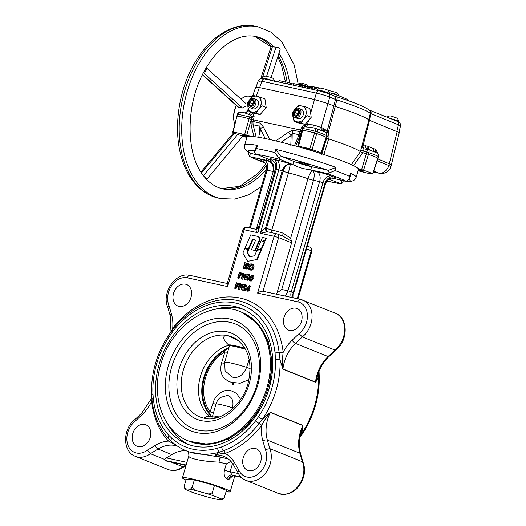 <?xml version="1.0" encoding="UTF-8"?>
<svg xmlns="http://www.w3.org/2000/svg" width="526" height="526" viewBox="0 0 526 526"><rect width="100%" height="100%" fill="white"/><g stroke="black" fill="none" stroke-linecap="round" stroke-linejoin="round"><path stroke-width="0.79" d="M286.085 82.234L279.214 80.59L278.478 82.095M293.37 84.075L287.84 82.319L287.676 83.982L264.493 78.926C259.568 78.63 261.389 77.348 258.233 80.82L260.271 82.017M370.357 150.18L364.176 148.858L362.598 152.586L360.382 151.692A55.999 4.662 -163.8 0 0 349.606 146.406A55.999 4.662 -163.8 0 0 328.671 138.91L323.707 155.163M373.473 172.015L379.358 173.297A9.948 9.948 0 0 0 390.877 166.821L399.247 132.585L369.522 120.296L362.947 146.07A3.314 2.406 69.3 0 0 364.176 148.858A3.314 2.689 25.8 0 1 362.874 147.753A3.314 2.689 25.8 0 1 362.289 145.741L367.135 145.998L375.347 149.292A6.555 4.149 -80.3 0 1 376.123 149.851L377.773 153.651M326.613 133.558A3.314 2.078 148.6 0 1 327.008 131.599L333.892 105.936L335.266 106.423L328.369 132.079L329.079 137.194L328.671 138.91M326.699 133.722A3.314 0.598 148.4 0 1 326.935 133.275A3.314 0.598 148.4 0 1 328.369 132.079A3.314 0.375 -165 0 1 327.008 131.599L324.943 129.291A3.314 2.433 127.9 0 0 325.213 132.131M398.399 121.848L398.537 121.361A6.299 0.526 -163.8 0 0 398.537 121.355A6.299 0.526 -163.8 0 0 397.235 120.638A6.299 0.526 -163.8 0 0 389.911 118.37M272.915 80.754A6.299 0.526 -163.8 0 0 266.36 78.709A6.299 0.526 -163.8 0 0 262.329 78.039A6.299 0.526 -163.8 0 0 262.329 78.052L262.185 78.538M325.39 92.523A6.299 0.526 -163.8 0 0 322.116 91.55M317.336 89.999C318.151 88.933 319.131 88.283 320.275 88.052L326.462 89.433L328 90.301C328.835 91.11 329.315 92.181 329.434 93.516A6.299 0.526 -163.8 0 0 329.434 93.516A6.299 0.526 -163.8 0 0 328.132 92.8A6.299 0.526 -163.8 0 0 321.524 90.709A6.299 0.526 -163.8 0 0 317.336 89.999A6.299 0.526 -163.8 0 0 317.329 90.005L317.217 90.387M307.184 86.363A4.727 0.394 -163.8 0 0 306.908 86.244A4.727 0.394 -163.8 0 0 300.53 84.338A4.727 0.394 -163.8 0 0 298.814 84.14A4.727 0.394 -163.8 0 0 298.807 84.153L298.696 84.548M335.989 92.405A3.314 0.98 104.7 0 0 335.91 92.372A3.314 0.98 104.7 0 0 334.556 94.022L338.422 95.666M348.238 100.696L348.291 100.499A29.022 2.413 -163.8 0 0 342.301 97.152A29.022 2.413 -163.8 0 0 329.361 92.596M252.546 99.447A3.649 2.801 -68.1 0 0 248.778 102.34A3.649 2.801 -68.1 0 0 250.514 106.43A3.649 2.801 -68.1 0 0 254.282 103.537A3.649 2.801 -68.1 0 0 252.546 99.447M250.6 107.883A4.977 3.813 111.9 0 1 250.126 107.738A4.977 3.813 111.9 0 1 248.331 101.998A4.977 3.813 111.9 0 1 253.368 98.362A4.977 3.813 111.9 0 1 253.841 98.507A4.977 3.813 111.9 0 1 255.636 104.247A4.977 3.813 111.9 0 1 250.6 107.883M253.841 98.507L256.346 99.519A4.977 3.813 111.9 0 1 258.141 105.259A4.977 3.813 111.9 0 1 253.105 108.895A4.977 3.813 111.9 0 1 252.631 108.751L250.126 107.738M377.05 153.027A3.314 3.189 -56.8 0 1 378.352 156.511A18.877 1.571 -163.8 0 0 374.979 154.914A18.877 1.571 -163.8 0 0 368.897 152.711L368.43 154.414A18.936 1.578 16.2 0 1 374.532 156.623A18.936 1.578 16.2 0 1 377.924 158.227L378.444 156.61A3.314 3.314 0 0 0 377.05 153.027L368.548 149.548A3.314 2.558 106.5 0 1 367.135 145.998M312.122 149.509L309.827 148.825L314.561 132.933L316.764 133.591L312.122 149.509A18.357 1.525 16.2 0 1 317.697 151.534A18.357 1.525 16.2 0 1 321.018 153.112A12.552 1.045 -163.8 0 1 321.32 153.388L321.524 153.77M312.773 127.686L316.626 128.64A3.314 0.868 -75.1 0 0 315.041 131.237A18.877 1.571 -163.8 0 0 303.173 128.666L302.628 130.343A18.936 1.578 16.2 0 1 314.561 132.933L315.041 131.237A3.314 0.401 16 0 1 317.257 131.901L316.764 133.591A18.936 1.578 16.2 0 1 322.747 135.761A18.936 1.578 16.2 0 1 326.173 137.391L321.018 153.112M362.598 152.586L366.385 153.75A13.13 1.091 -163.8 0 1 368.43 154.414L363.565 170.253A18.357 1.525 16.2 0 1 369.476 172.396A18.357 1.525 16.2 0 1 372.704 173.915L377.661 158.352M275.137 170.174A23.216 1.933 -163.8 0 0 273.559 170.417C274.434 162.896 271.442 163.303 271.008 162.133L268.931 161.239A31.507 2.623 16.2 0 1 268.135 160.64L271.16 161.456L269.838 159.825A13.268 1.105 16.2 0 0 268.608 159.299L255.209 153.73L254.696 151.396L255.616 148.227L257.543 145.432A58.044 4.833 16.2 0 0 244.735 144.821L247.042 136.885A58.044 4.833 16.2 0 1 285.125 143.23A58.044 4.833 16.2 0 1 346.529 162.606A58.044 4.833 16.2 0 1 358.508 169.3A5.51 0.46 16.2 0 1 363.44 171.2A5.51 0.46 16.2 0 1 361.428 170.983A5.51 0.46 16.2 0 1 358.259 170.174M247.036 136.898A5.51 0.46 16.2 0 1 242.111 134.985A5.51 0.46 16.2 0 1 244.123 135.208A5.51 0.46 16.2 0 1 248.272 136.306M260.85 97.159L261.054 101.34L262.145 105.877L266.195 107.508L264.9 98.796L256.8 96.199A8.291 6.358 -68.1 0 0 250.231 98.987L253.631 95.594L256.8 96.199A8.291 6.358 111.9 0 1 261.054 101.34A8.291 6.358 111.9 0 1 260.738 105.489A8.291 6.358 111.9 0 1 258.753 109.276A8.291 6.358 111.9 0 1 252.184 112.071A8.291 6.358 111.9 0 1 247.924 106.923A8.291 6.358 111.9 0 1 247.989 103.832M294.304 109.98L295.231 108.77A8.291 6.358 111.9 0 1 298.367 106.364A8.291 6.358 111.9 0 1 301.799 105.982A8.291 6.358 111.9 0 1 306.06 111.124L307.151 115.661L311.208 117.298L310.649 113.097L314.528 99.526L259.338 87.533L256.379 96.107M294.599 109.625A8.291 6.358 111.9 0 1 295.231 108.77L298.63 105.378L305.849 106.942L309.906 108.58L310.649 113.097M304.002 148.424A5.51 0.46 16.2 0 1 307.717 149.068A5.51 0.46 16.2 0 1 313.437 150.883A5.51 0.46 16.2 0 1 314.574 151.514A5.51 0.46 16.2 0 1 314.502 151.567M298.847 108.29L301.352 109.303A4.977 3.813 111.9 0 1 303.147 115.043A4.977 3.813 111.9 0 1 298.11 118.679A4.977 3.813 111.9 0 1 297.637 118.534L295.125 117.522A4.977 3.813 111.9 0 1 293.337 111.782A4.977 3.813 111.9 0 1 298.373 108.146A4.977 3.813 111.9 0 1 298.847 108.29A4.977 3.813 111.9 0 1 300.642 114.03A4.977 3.813 111.9 0 1 295.605 117.666A4.977 3.813 111.9 0 1 295.125 117.522M351.388 164.664L360.376 151.685L368.864 119.961A54.842 4.563 -163.8 0 0 357.963 114.477A54.842 4.563 -163.8 0 0 335.266 106.423M297.545 109.23A3.649 2.801 -68.1 0 0 293.784 112.123A3.649 2.801 -68.1 0 0 295.513 116.213A3.649 2.801 -68.1 0 0 299.281 113.32A3.649 2.801 -68.1 0 0 297.545 109.23M305.54 86.711L301.102 85.199L300.228 86.698L299.32 86.494M300.228 86.698L302.437 87.198L302.601 85.528M307.408 86.573L307.25 88.243L305.008 87.737L305.79 86.225L307.408 86.573L315.041 89.913M328.454 93.608L334.207 95.929A3.314 2.545 111.9 0 1 335.496 99.434L329.749 97.119A3.314 2.545 -68.1 0 0 328.454 93.608L318.98 90.768L307.033 88.171M327.915 103.53L329.749 97.119C325.719 95.522 321.248 94.18 316.33 93.109A3.314 2.111 -77.7 0 1 318.98 90.768M275.788 140.909L288.452 132.23L292.706 130.178A9.948 6.332 102.3 0 0 292.213 133.249L291.121 135.616L281.16 142.224M290.819 145.38L291.121 135.616A9.948 3.327 44.1 0 1 288.452 132.23M253.992 136.582L251.126 125.306L251.126 121.072L260.429 123.163A9.948 6.332 102.3 0 0 259.929 126.227L253.085 124.741L256.169 136.885M260.429 123.163L263.184 126.74A9.948 4.228 164.4 0 0 260.429 128.942L259.929 126.227L258.825 137.319M265.137 138.522L260.429 128.942L259.87 134.814M232.84 132.276L232.84 132.276A18.357 1.525 -163.8 0 0 241.986 135.938A12.552 1.045 16.2 0 0 243.939 136.569L246.865 137.49M236.858 116.22L233.11 132.144A18.357 1.525 -163.8 0 1 244.629 134.669A12.552 1.045 16.2 0 1 246.714 135.241L250.271 136.247M254.091 116.417L253.894 118.166A3.314 0.388 -163 0 1 252.105 117.712L251.79 117.62A13.071 1.085 -163.8 0 0 249.626 117.022A3.314 0.835 105 0 1 250.461 115.03A3.314 2.084 132.7 0 0 252.546 113.34L254.091 116.417A3.314 1.269 175.7 0 1 252.046 116.792L251.296 119.31L252.046 116.792L250.461 115.03L244.498 112.807L240.849 112.183A3.314 2.972 96.5 0 0 237.673 114.418L237.114 116.095A18.936 1.578 16.2 0 1 249.12 118.712L244.629 134.669M372.434 174.047L372.434 174.047A18.357 1.525 16.2 0 1 360.921 171.522A12.552 1.045 -163.8 0 1 358.837 170.95L358.094 170.74M363.565 170.253A12.552 1.045 -163.8 0 0 361.612 169.622L358.193 168.544M311.629 127.404L304.633 126.805L302.752 127.818L301.812 130.297A13.13 1.091 -163.8 0 1 302.628 130.343L298.512 146.379A18.357 1.525 16.2 0 1 309.827 148.825M298.512 146.379A12.552 1.045 -163.8 0 0 297.729 146.333L296.71 146.346M326.712 138.128L327.152 136.392L326.824 133.952L325.324 132.204L316.823 128.699A3.314 1.44 -71.5 0 0 316.691 128.673A3.314 0.868 -75.1 0 0 316.626 128.64A3.314 3.314 0 0 1 316.823 128.699A3.314 1.44 -71.5 0 1 317.257 131.901A18.877 1.571 -163.8 0 1 323.194 134.058A18.877 1.571 -163.8 0 1 326.607 135.675L326.173 137.391A13.13 1.091 -163.8 0 1 326.488 137.68L328.638 138.903M326.633 133.597A3.314 3.294 -28.3 0 1 326.922 135.964L327.152 136.392A3.314 0.355 -165.7 0 0 329.079 137.194M264.493 78.926A3.314 2.111 -77.7 0 0 261.849 81.26L316.33 93.109L314.502 99.519L327.941 103.543L333.892 105.936M322.773 130.908A3.314 2.545 111.9 0 1 322.076 127.772L324.943 129.291M306.178 126.7A3.314 1.986 87.3 0 0 307.408 124.452L313.641 124.951L322.076 127.772M312.792 127.673L313.641 124.951M321.807 130.507A3.314 2.545 111.9 0 1 321.13 127.391L327.941 103.543M297.729 146.333L302.272 128.614A3.314 0.342 18 0 1 301.201 128.449L302.055 126.845A3.314 0.618 38 0 1 302.752 127.818A3.314 3.189 -90.7 0 0 302.365 128.614A13.071 1.085 -163.8 0 1 303.173 128.666A3.314 2.985 -83.8 0 1 304.633 126.805A3.314 1.788 74.4 0 0 305.225 124.787L307.408 124.452L308.584 120.336L305.113 124.373L297.894 122.808L294.021 121.243L292.929 116.706A8.291 6.358 -68.1 0 0 297.183 121.848L294.021 121.243M266.195 107.508L260.107 114.589L252.888 113.024L249.015 111.459L247.924 106.923L247.713 102.741L248.956 100.696M294.435 145.715L299.057 134.735A3.314 1.394 22.8 0 1 299.965 135.925L301.727 130.297L253.381 119.849L252.914 121.532L253.085 124.741L251.126 125.306M244.498 112.807L245.077 112.827A3.314 3.235 84.6 0 0 247.818 110.638L247.562 110.743C246.135 112.603 245.307 113.3 245.077 112.827M248.752 114.214A3.314 2.143 118 0 0 250.823 112.189M376.235 152.553A3.314 2.354 134.1 0 1 376.123 149.851M374.558 151.771A3.314 2.545 111.9 0 1 373.861 148.634M375.998 152.428A3.314 2.518 116.8 0 1 375.347 149.292M369.811 149.969A3.314 2.545 111.9 0 1 368.746 146.576M262.145 105.877L258.753 109.276L256.234 113.031L249.015 111.459M249.6 99.841A8.291 6.358 111.9 0 1 250.231 98.987L249.304 100.196M251.126 121.072L251.586 119.395L253.381 119.849L253.894 118.166M256.234 113.031L260.107 114.589M292.995 113.616A8.291 6.358 111.9 0 0 292.929 116.706L292.719 112.525L293.955 110.48M305.849 106.942L306.06 111.124A8.291 6.358 111.9 0 1 303.752 119.06A8.291 6.358 111.9 0 1 297.183 121.848L305.113 124.373M299.695 84.896L299.537 86.566L292.785 85.074L293.653 83.581L300.977 85.409M287.84 82.319L286.243 81.971L285.368 83.463M290.431 84.561L290.72 83.476M398.984 132.289L400.503 125.892C400.174 121.447 399.464 122.874 397.15 121.282A3.314 2.545 111.9 0 1 398.438 124.794L370.311 113.392A54.375 4.524 -163.8 0 0 336.877 99.927L335.134 106.403M400.503 125.892L398.438 124.794L396.887 131.316M368.548 149.548A3.314 1.414 -71.5 0 1 368.897 152.711A13.071 1.085 -163.8 0 0 366.859 152.053A3.314 0.874 -72.5 0 0 367.082 149.16A3.314 2.564 94.8 0 1 365.715 145.715M291.969 145.656L292.213 133.249L299.057 134.735L301.201 128.449M246.714 135.241L251.296 119.31A13.13 1.091 -163.8 0 0 249.12 118.712L249.626 117.022A18.877 1.571 -163.8 0 0 237.673 114.418L237.325 114.431A3.314 3.314 0 0 1 240.849 112.183M391.581 164.789L377.819 158.931M390.877 166.821A9.948 0.874 -161 0 0 388.872 165.539L397.196 131.441M307.151 115.661L303.752 119.06L301.234 122.814M251.139 100.321L253.302 100.795L253.696 103.412L251.921 105.555L249.751 105.088L249.363 102.471L251.139 100.321L253.368 101.222M296.138 110.105L298.308 110.578L298.696 113.195L296.92 115.339L294.757 114.872L294.369 112.255L296.138 110.105L298.373 111.006M252.5 104.852L252.322 103.661L249.363 102.471M252.322 103.661L253.519 102.222M297.506 114.635L297.328 113.445L294.369 112.255M297.328 113.445L298.518 112.005M336.942 96.889A29.022 2.413 -163.8 0 0 334.293 95.962M317.967 89.183A29.022 2.413 -163.8 0 0 296.493 84.199M316.56 87.296A3.314 0.98 104.7 0 0 316.481 87.257A3.314 0.98 104.7 0 0 315.33 88.453M313.733 88.026A3.314 2.926 -82.7 0 1 316.054 87.178A3.314 2.926 -82.7 0 1 316.422 87.25M259.66 87.599L261.849 81.26L258.233 80.82L256.096 87.027M308.584 120.336L311.208 117.298M252.421 96.679L255.715 87.138L259.338 87.533M368.864 119.961L369.522 120.296M361.612 169.622L366.859 152.053L363.045 150.85A3.314 0.368 14.5 0 1 360.823 149.982M206.475 178.367A2.9 0.513 39.8 0 1 206.902 179.195A2.9 0.513 39.8 0 1 206.291 179.07L203.621 175.927A2.9 0.513 39.8 0 1 206.475 178.367M202.411 74.823L238.199 107.199L242.486 107.988L245.931 105.963L245.931 103.596L206.389 67.828A2.9 1.512 132.1 0 1 206.245 70.057A2.9 1.512 132.1 0 1 203.72 72.266M242.486 107.988L203.49 72.706M252.25 96.837L249.6 96.265A18.239 11.611 102.3 0 0 241.04 99.171M260.784 78.604L270.989 46.978L271.607 46.669L276.38 47.202A2.9 1.394 -162.1 0 1 280.095 49.681L271.166 77.361M236.43 105.601A18.239 11.611 102.3 0 0 234.175 122.131A18.239 11.611 102.3 0 0 234.727 124.254M234.175 122.131L233.978 121.131A16.582 10.553 -77.7 0 1 236.319 105.502M266.649 76.125L275.953 47.287M262.158 78.538L272.415 46.755M239.12 107.672L202.536 74.574M237.726 134.432L203.404 175.645M234.596 133.17L201.478 172.929M233.656 383.941A0.96 0.736 111.9 0 1 232.209 383.632A0.96 0.736 111.9 0 1 233.656 383.941M227.607 352.196L224.477 352.052A37.727 28.937 -68.1 0 0 205.482 378.003A37.727 28.937 -68.1 0 0 210.17 411.819L212.852 403.449C215.732 393.428 224.845 388.832 230.973 390.66L236.575 393.402L240.638 399.398M226.055 491.665A24.873 2.071 -163.8 0 0 230.21 491.698A24.873 2.071 -163.8 0 0 225.075 488.832A24.873 2.071 -163.8 0 0 198.762 480.527A24.873 2.071 -163.8 0 0 182.443 477.812A24.873 2.071 -163.8 0 0 185.967 480.008M232.854 475.813L228.639 479.633A24.873 2.071 -163.8 0 0 227.843 479.311A24.873 2.071 -163.8 0 0 226.995 478.969C224.418 477.246 223.583 474.307 224.503 470.152L226.325 463.886L218.928 462.098C202.865 461.631 186.875 458.146 188.933 455.582M188.86 455.726L188.867 455.707C188.735 452.439 188.354 450.96 187.716 451.275M171.515 462.203L182.949 466.805L183.876 466.792C178.584 470.533 173.291 471.428 167.991 469.462A21.559 16.536 -68.1 0 0 182.949 466.805L185.52 465.247M186.059 465.365L166.887 461.177L186.066 465.346M186.165 465.004L164.914 460.382L166.887 461.177M164.914 460.382L164.651 459.435L166.407 457.903L171.838 454.595A33.171 25.439 -68.1 0 1 185.967 450.683M152.448 400.983A2.485 0.907 -6 0 1 151.666 401.417A36.485 27.983 111.9 0 1 142.158 414.633L135.182 421.227A18.239 13.992 -68.1 0 0 128.18 445.772A18.239 13.992 -68.1 0 0 147.451 450.138L150.377 453.682L164.651 459.435M189.156 444.746A72.969 55.96 111.9 0 1 168.044 424.436M159.168 364.275A72.969 55.96 -68.1 0 0 186.908 443.911A72.969 55.96 -68.1 0 0 269.18 388.188A72.969 55.96 -68.1 0 0 241.441 308.545A72.969 55.96 -68.1 0 0 159.168 364.275M335.831 350.033L328.947 356.543C323.661 361.618 319.893 367.884 317.645 375.347L315.528 382.086A33.171 25.439 111.9 0 1 316.935 375.051A33.171 25.439 111.9 0 1 328.06 356.529L295.48 343.406L302.338 336.916L334.917 350.04A21.559 16.536 -68.1 0 0 344.648 329.703A21.559 16.536 -68.1 0 0 335.384 313.226L300.53 299.399A3.314 2.111 102.3 0 1 300.754 299.472A21.559 16.536 111.9 0 1 302.805 300.103A21.559 16.536 111.9 0 1 311.004 323.628A21.559 16.536 111.9 0 1 302.338 336.916L299.09 333.622A18.239 13.992 -68.1 0 0 306.526 322.293A18.239 13.992 -68.1 0 0 297.854 301.845L257.608 293.1L274.131 236.279L260.383 233.288C261.863 230.809 263.592 229.04 265.571 227.995A6.634 4.221 -77.7 0 1 266.077 228.146L266.485 228.31L283.1 171.18C284.25 167.597 286.045 165.289 288.472 164.257A4.977 4.438 -127.5 0 1 290.22 164.809L290.273 164.053A31.507 2.623 16.2 0 1 294.35 165.157A13.268 1.105 16.2 0 1 292.804 164.566L280.154 159.463A53.067 4.418 -163.8 0 0 255.952 154.203M270.384 412.305L302.963 425.429C302.976 428.532 302.272 431.675 300.852 434.864A3.314 0.585 -145.6 0 0 301.661 434.969L301.661 434.969C307.723 426.08 312.28 416.408 315.337 405.96C318.23 395.96 319.525 385.999 319.216 376.064L319.216 376.064A3.314 1.065 178.1 0 0 318.565 375.465C317.987 378.214 316.968 380.495 315.508 382.303L282.929 369.18L280.062 359.955A79.604 61.049 111.9 0 1 262.349 419.353L270.384 412.305A2.485 1.907 111.9 0 0 270.305 412.45A33.171 25.439 -68.1 0 0 267.688 419.255A33.171 25.439 -68.1 0 0 267.353 440.124L299.932 453.248A3.314 1.525 -16.3 0 1 300.583 453.859C298.663 447.107 298.847 439.887 301.122 432.181L302.884 425.573L270.305 412.45C266.794 416.572 263.92 420.866 261.698 425.337A82.089 62.956 111.9 0 1 225.148 453.419A36.485 27.983 111.9 0 1 234.504 462.643L238.758 469.988L237.798 472.335M175.414 444.667L168.504 441.104A82.089 62.956 111.9 0 1 151.666 401.417L151.942 399.484M168.366 335.726L172.541 329.644C187.973 310.458 205.955 300.392 226.489 299.452A79.709 61.128 111.9 0 1 279.135 352.67L280.062 359.955A3.314 1.065 178.1 0 0 275.427 359.869L275.091 353.045A76.494 58.662 -68.1 0 0 235.464 303.035A76.494 58.662 -68.1 0 0 173.185 330.887L169.155 336.765A3.314 0.552 33.6 0 1 168.366 335.726L168.366 335.726C162.685 344.32 158.379 353.61 155.459 363.597C152.435 374.058 151.159 384.467 151.639 394.816L151.639 394.816A3.314 1.091 -2.7 0 1 152.974 393.862L153.283 398.544A76.342 58.55 -68.1 0 0 168.945 435.456L171.785 438.197A3.314 2.045 132.5 0 0 171.515 441.432L171.515 441.432C175.967 445.509 180.931 448.652 186.401 450.861L189.13 451.959L220.427 457.206A2.485 1.907 111.9 0 1 220.558 457.193L228.323 458.935M299.353 162.613A5.806 0.48 -163.8 0 0 305.494 164.553A5.806 0.48 -163.8 0 0 309.301 165.184A5.806 0.48 -163.8 0 0 308.105 164.513A5.806 0.48 -163.8 0 0 301.963 162.58A5.806 0.48 -163.8 0 0 298.157 161.942A5.806 0.48 -163.8 0 0 299.353 162.613M132.743 433.641A11.611 8.903 -68.1 0 0 137.154 446.311A11.611 8.903 -68.1 0 0 150.245 437.448A11.611 8.903 -68.1 0 0 145.834 424.778A11.611 8.903 -68.1 0 0 132.743 433.641M243.236 457.666A11.611 8.903 -68.1 0 0 247.647 470.336A11.611 8.903 -68.1 0 0 260.738 461.466A11.611 8.903 -68.1 0 0 256.326 448.796A11.611 8.903 -68.1 0 0 243.236 457.666M173.534 293.383A11.611 8.903 -68.1 0 0 177.946 306.053A11.611 8.903 -68.1 0 0 191.037 297.183A11.611 8.903 -68.1 0 0 186.625 284.513A11.611 8.903 -68.1 0 0 173.534 293.383M284.027 317.402A11.611 8.903 -68.1 0 0 288.439 330.072A11.611 8.903 -68.1 0 0 301.529 321.202A11.611 8.903 -68.1 0 0 297.118 308.532A11.611 8.903 -68.1 0 0 284.027 317.402M229.777 345.812L228.928 345.188C224.47 341.565 220.394 334.858 227.883 335.66L238.37 340.644M219.171 417.006L217.33 416.585C213.806 415.836 212.215 415.711 212.55 416.224L211.879 417L210.788 415.639A39.798 30.521 111.9 0 1 203.74 377.589A39.798 30.521 111.9 0 1 227.291 348.337L229.573 346.562M210.38 416.796A39.798 30.521 111.9 0 1 200.465 376.274A39.798 30.521 111.9 0 1 228.922 345.194M250.12 368.614A9.948 1.006 18.9 0 1 246.589 367.339A16.582 1.381 -163.8 0 0 230.717 362.96A16.582 1.381 -163.8 0 0 224.668 362.302L225.095 370.975L232.604 377.162C238.699 378.398 243.36 375.117 246.589 367.339L249.186 359.468M232.236 409.096L232.558 407.808C233.827 401.114 232.157 396.972 227.567 395.381L220.322 397.511A13.268 13.268 0 0 0 215.969 404.086L212.28 417.111M217.205 417.631A13.768 1.144 -163.8 0 0 212.366 416.829L206.251 416.73L203.891 418.177L204.772 418.354M254.571 152.297A5.806 0.48 -163.8 0 0 253.959 152.336A5.806 0.48 -163.8 0 0 254.637 152.783M258.305 155.157L250.448 153.283L249.528 156.452L264.9 162.876M248.837 152.376L248.436 153.776L249.528 156.452L250.475 156.827A53.067 4.418 -163.8 0 0 258.154 160.266A53.067 4.418 -163.8 0 0 264.867 162.836M238.758 469.988A18.239 13.992 -68.1 0 0 252.658 476.812A18.239 13.992 -68.1 0 0 265.742 462.551A18.239 13.992 -68.1 0 0 265.38 449.533L269.851 448.645L302.424 461.769L303.081 462.4M173.31 329.112A3.314 0.743 37.9 0 0 172.706 328.277L171.739 330.716M214.338 309.505A72.969 55.96 111.9 0 1 243.637 309.505M245.188 262.704L243.577 268.26L243.183 268.175L244.8 262.619L246.175 263.099L246.043 263.559M245.741 264.591L245.004 267.136L245.997 267.53L246.194 268.227M244.728 268.082L244.564 268.654L243.183 268.175M247.227 267.602L245.537 268.839L244.557 267.333L245.011 267.129L245.701 268.267L246.832 267.51L245.806 264.065L247.266 263L248.154 264.197L247.7 264.46L247.056 263.565L246.207 264.124L247.227 267.602L248.2 267.997L246.188 269.102M248.154 264.197L249.14 264.591L248.41 263.447L247.266 263M249.14 264.591L247.7 264.46M248.042 263.96L247.194 264.525L248.18 266.912M252.414 264.308C253.802 264.762 254.295 265.9 253.894 267.727C253.256 269.49 252.204 270.292 250.757 270.154L249.765 269.753C248.41 269.299 247.917 268.168 248.305 266.36C248.936 264.604 249.981 263.782 251.428 263.907L252.763 264.414M241.145 272.974L242.118 273.277L242.624 274.092M241.98 273.211L241.132 272.876L241.559 274.467L240.277 275.683L238.824 275.466L238.081 278.03L237.686 277.945L239.304 272.389L241.98 273.211M242.19 275.585L241.263 276.084L239.81 275.867L239.067 278.425L237.686 277.945M243.518 276.242L242.657 279.207L242.262 279.122L241.276 278.727L242.894 273.172L243.959 273.586L244.998 276.794M242.973 273.191L244.597 278.188L245.866 273.816L247.246 274.302L245.629 279.852L244.551 279.438L242.94 274.447L241.671 278.813L242.657 279.207M247.496 274.776L247.917 274.263L249.712 274.835L248.094 280.391L246.72 279.911L248.167 274.92L247.496 274.776L248.134 275.032M252.191 275.105L252.842 275.368C253.854 275.972 254.071 277.057 253.506 278.616L250.817 281.075M252.842 275.368L251.855 274.966C252.868 275.571 253.085 276.656 252.519 278.221L249.988 280.759L250.981 281.154M238.146 283.29L239.12 283.586L239.626 284.402M238.982 283.521L238.133 283.192L238.561 284.783L237.279 285.999L235.826 285.782L235.083 288.347L234.688 288.261L236.299 282.705L238.982 283.521M239.192 285.894L238.265 286.4L236.812 286.177L236.069 288.741L234.688 288.261M240.52 286.558L239.659 289.524L239.264 289.438L238.278 289.037L239.889 283.488L240.961 283.902L241.999 287.104M239.974 283.501L241.592 288.504L242.867 284.132L244.248 284.612L242.631 290.168L241.552 289.754L239.935 284.763L238.672 289.122L239.659 289.524M244.491 285.092L244.919 284.579L246.714 285.151L245.096 290.707L244.708 290.622L243.716 290.22L245.169 285.237L244.491 285.092L245.136 285.348M249.416 285.401L249.626 285.769L247.818 287.761L248.285 287.807L249.107 289.734L247.246 291.141L246.411 289.162L249.416 285.401L250.613 286.17L248.916 288.044M249.107 289.734L250.093 290.135L249.462 288.261L248.285 287.807M250.093 290.135L247.884 291.397M257.26 259.436L261.698 249.186L261.205 248.989L256.773 250.678L254.61 255.715L249.659 256.872L246.964 252.184L247.457 252.381L248.653 249.607L244.794 248.68L242.894 253.091L247.661 261.363L257.26 259.436L247.661 261.363M249.995 256.793L247.457 252.381M263.309 241.467L265.604 240.158L266.393 238.337L262.513 237.397L256.944 250.258L257.398 250.442M261.264 249.008L261.869 248.785L264.854 241.894L262.698 241.329L265.111 239.961L265.604 240.158M244.952 248.305L248.318 249.028L252.572 239.133L254.709 239.586A1.256 0.96 111.9 0 1 255.156 241.158L251.494 249.692L254.88 250.415L258.956 240.928A3.669 2.814 -68.1 0 0 257.74 236.424A3.669 2.814 -68.1 0 0 257.385 236.319L250.718 234.885L244.952 248.305L248.811 249.225L253.065 239.33L254.965 239.738M251.494 249.692L255.38 250.619L259.456 241.132A3.669 2.814 -68.1 0 0 258.233 236.628L257.74 236.424M220.427 457.206L214.864 454.964L219.75 452.084A79.604 61.049 111.9 0 1 186.401 450.861M268.135 160.64A13.268 1.105 16.2 0 1 266.504 160.312L250.475 156.827M328.901 179.103L341.203 183.883L342.117 180.74M331.564 177.998L345.845 181.102A53.067 4.418 -163.8 0 0 326.731 173.402L327.77 173.462L328.691 170.292L311.629 166.742A13.268 1.105 16.2 0 1 293.732 161.39L280.332 155.821L275.808 149.404A58.044 4.833 16.2 0 1 336.042 167.426L335.121 170.602L327.77 173.462M311.629 166.742L310.708 169.918L326.731 173.402M310.708 169.918A13.268 1.105 16.2 0 1 308.828 169.49A31.507 2.623 16.2 0 1 312.582 170.726L317.007 171.686A10.776 0.894 16.2 0 1 331.551 176.039L333.523 176.835A10.776 0.894 16.2 0 1 332.748 177.847M256.938 227.561L256.971 227.488A3.314 3.301 -143.9 0 1 256.471 228.514L273.559 170.417M282.758 236.174A3.314 0.513 107 0 1 283.225 233.196L290.628 238.239L291.535 241.322L283.718 236.562M326.817 181.036A53.067 4.418 -163.8 0 0 340.368 183.725L341.203 183.883L342.742 182.7L343.261 180.905M342.124 180.714L338.935 179.603M335.121 170.602A58.044 4.833 16.2 0 1 343.3 173.711A58.044 4.833 16.2 0 1 349.547 176.414L349.422 178.873L346.884 181.161L345.845 181.102M294.35 165.157C298.604 167.498 303.43 168.945 308.828 169.49M280.332 155.821L279.411 158.997L280.154 159.463M275.9 294.047A8.291 5.28 102.3 0 0 277.018 292.969L291.595 242.848L291.535 241.322M243.577 268.26L244.564 268.654M246.714 265.591L247.7 265.985M246.286 264.907L247.273 265.308M246.207 264.124L247.194 264.525M251.428 263.907C252.815 264.361 253.308 265.505 252.907 267.333C252.263 269.088 251.218 269.897 249.765 269.753L250.757 270.154M251.283 264.479L248.693 266.439L249.916 269.18L252.519 267.247L251.283 264.479L251.77 264.677M252.907 267.333L253.894 267.727M252.27 264.88L249.686 266.84L250.185 269.22M248.693 266.439L249.686 266.84M239.527 273.047L238.988 274.894L239.751 275.078L241.164 274.381L240.329 273.218L239.527 273.047L240.513 273.441L240.027 275.124M238.081 278.03L239.067 278.425M238.824 275.466L239.81 275.867M240.277 275.683L241.263 276.084M241.559 274.467L242.414 274.809M241.059 273.559L240.513 273.441M241.671 278.813L241.276 278.727M246.26 273.901L244.643 279.457L245.629 279.852M248.726 274.44L247.108 279.996L248.094 280.391M247.108 279.996L246.72 279.911M251.145 281.206L250.159 280.805C249.166 280.2 248.956 279.122 249.541 277.57L251.855 274.966M249.935 277.656L250.337 280.24L251.553 279.49L252.125 278.129L251.704 275.539L249.935 277.656L250.922 278.05L250.797 280.2M252.519 278.221L253.506 278.616M252.69 275.94L250.922 278.05M236.529 283.363L235.99 285.21L236.753 285.388L238.166 284.697L237.331 283.534L236.529 283.363L237.515 283.757L237.029 285.44M235.083 288.347L236.069 288.741M235.826 285.782L236.812 286.177M237.279 285.999L238.265 286.4M238.561 284.783L239.415 285.125M238.061 283.876L237.515 283.757M238.672 289.122L238.278 289.037M243.255 284.218L241.644 289.773L242.631 290.168M245.727 284.757L244.11 290.306L245.096 290.707M244.11 290.306L243.716 290.22M248.2 288.412L246.799 289.267L247.43 290.576L248.706 289.681L248.331 288.478M249.626 285.769L250.613 286.17M249.028 288.761L247.785 289.662L247.871 290.562M246.799 289.267L247.785 289.662M267.655 231.861A3.314 2.111 102.3 0 0 267.438 231.795A3.314 2.111 102.3 0 0 267.399 231.788L260.383 233.288L278.839 169.813L276.341 169.267L257.878 232.742C256.083 230.901 255.505 229.77 256.149 229.343A3.314 2.111 -77.7 0 1 256.182 229.349L256.201 229.349A3.314 2.558 100.7 0 1 256.149 229.343M257.608 293.1C259.798 291.562 261.6 290.95 263.007 291.266L300.53 299.399A3.314 2.111 102.3 0 0 297.854 301.845M227.607 286.578L227.107 284.001L242.92 229.625L244.13 229.757L227.607 286.578L187.361 277.827A18.239 13.992 -68.1 0 0 171.588 285.736A18.239 13.992 -68.1 0 0 168.892 305.317L167.741 307.23C161.298 292.995 175.638 271.587 190.037 275.381A3.314 2.111 -77.7 0 0 187.361 277.827M335.384 313.226C348.6 317.96 348.159 341.006 335.805 350.06L334.917 350.04L328.06 356.529A3.314 1.091 -133.4 0 0 328.947 356.543M292.114 340.217A3.314 1.091 -133.4 0 0 295.48 343.406A33.171 25.439 -68.1 0 0 284.356 361.927A33.171 25.439 -68.1 0 0 282.949 368.963C282.33 363.111 282.409 357.555 283.172 352.288A36.485 27.983 111.9 0 1 292.114 340.217L299.09 333.622M275.091 353.045A3.314 1.23 173.4 0 1 279.135 352.67A3.314 1.23 173.4 0 0 283.172 352.288A82.917 63.593 111.9 0 0 240.211 298.078A82.917 63.593 111.9 0 0 172.706 328.277A36.485 27.983 111.9 0 0 171.423 313.976A3.314 1.525 163.7 0 0 170.22 315.705L167.715 307.164M300.096 436.205L300.852 434.864A79.604 61.049 -68.1 0 0 314.653 405.579A79.604 61.049 -68.1 0 0 318.565 375.465L318.769 372.02M265.38 449.533L262.849 440.867A36.485 27.983 111.9 0 1 261.698 425.337A2.485 0.539 37.4 0 0 259.094 423.391A79.63 61.069 111.9 0 1 223.642 450.631A2.485 1.315 69.9 0 1 225.148 453.419C221.295 453.616 217.915 454.129 214.996 454.951L220.572 457.258A2.485 2.321 48.7 0 0 220.473 457.245C219.986 457.416 219.474 459.04 218.928 462.098L220.572 457.258M135.182 421.227L134.972 419.524L141.849 413.015A3.314 1.091 -133.4 0 0 142.158 414.633M258.45 416.796A3.314 0.585 -145.6 0 0 262.349 419.353L259.094 423.391A3.314 0.723 37.4 0 1 255.616 420.793L258.45 416.796A76.283 58.504 -68.1 0 0 275.427 359.869M221.63 446.909A3.314 1.749 69.9 0 0 223.642 450.631L219.75 452.084A3.314 1.828 73.9 0 1 217.626 448.159L221.63 446.909A76.342 58.55 -68.1 0 0 255.616 420.793M168.997 439.046A2.485 1.499 -42.9 0 1 168.504 441.104A36.485 27.983 111.9 0 0 155.216 445.41A3.314 1.486 58.7 0 0 158.017 449.033L171.838 454.595M232.551 463.439L230.132 471.756L231.959 474.958A29.85 2.485 16.2 0 1 233.932 475.754L234.169 475.806M258.319 228.014L257.878 232.742L244.13 229.757A3.314 2.111 -77.7 0 1 246.806 227.311L256.182 229.349A3.314 2.111 -77.7 0 1 256.188 229.349L258.319 228.014L275.433 169.168L276.341 169.267A8.291 5.28 102.3 0 0 273.711 159.345L276.209 159.891A10.776 0.894 16.2 0 1 290.273 164.053L288.472 164.257A8.291 6.358 111.9 0 0 282.199 170.819L265.571 227.995A3.314 2.558 100.7 0 0 267.399 231.788M228.639 479.633A4.977 3.984 112.6 0 1 233.932 475.754L241.302 477.358M226.995 478.969A4.977 3.636 111.3 0 1 231.959 474.958L240.836 476.891M226.325 463.886L230.927 461.387M277.018 292.969L281.739 289.464L287.886 290.799L319.637 181.608L313.496 180.273C314.686 174.98 314.384 171.792 312.582 170.726C311.142 171.239 309.597 173.896 307.94 178.695A23.216 1.933 -163.8 0 0 288.439 172.863L290.22 164.809M328.691 170.292L336.042 167.426M349.547 176.414L350.467 173.238L350.342 175.704L349.422 178.873M279.411 158.997L274.888 152.579L275.808 149.404M254.696 151.396L256.622 148.608A58.044 4.833 16.2 0 1 274.888 152.579M275.433 169.168C275.657 165.046 275.42 162.948 274.717 162.882L272.514 160.292M272.185 160.167L271.567 159.983A10.776 0.894 16.2 0 1 273.711 159.345M272.337 160.266L271.567 159.983A31.507 2.623 16.2 0 0 269.838 159.825M273.481 170.68L272.757 164.816L268.931 161.239L264.506 160.272A10.776 0.894 16.2 0 0 262.796 161.094L263.243 161.272M229.421 345.97L229.625 345.378L234.287 345.76L245.031 348.442M248.956 379.693L240.172 383.224L233.301 382.507C229.954 382.349 226.719 380.66 223.609 377.438C220.762 373.776 220.085 368.923 221.584 362.881L224.918 351.933M224.457 363.111A9.948 1.315 16.7 0 1 221.584 362.881M215.969 404.086A13.268 1.105 -163.8 0 1 220.808 404.612A13.268 1.105 -163.8 0 1 232.558 407.808A9.948 0.638 -167.5 0 0 233.419 408.012M212.852 403.449L215.93 404.224M209.71 413.41A39.161 30.035 111.9 0 1 224.983 350.323L227.081 349.06A39.161 30.035 -68.1 0 0 203.661 379.811A39.161 30.035 -68.1 0 0 210.985 414.961L209.71 413.41L210.17 411.819M210.446 412.016L213.615 412.575M210.788 415.639L210.985 414.961M227.081 349.06L227.291 348.337M214.457 485.432L194.344 479.824L186.217 479.153L184.231 485.978L184.271 487.839L186.211 489.752A18.897 1.571 -163.8 0 0 186.638 489.989L192.233 492.29A18.897 1.571 -163.8 0 0 200.787 495.097L210.176 497.714A18.897 1.571 -163.8 0 0 217.705 499.384L221.499 499.7C222.465 499.95 223.451 499.108 224.451 497.182L226.436 490.357L214.457 485.432L212.471 492.257C210.821 493.921 208.776 494.322 206.33 493.46L196.934 490.843C194.383 490.311 192.858 488.91 192.358 486.655L194.344 479.824M192.358 486.655C191.352 488.582 190.373 489.423 189.413 489.167L185.612 488.851L184.271 487.839M224.451 497.182C223.241 498.885 221.913 499.345 220.473 498.569L214.878 496.268C213.339 495.814 212.537 494.479 212.471 492.257M214.878 496.268A18.897 1.571 -163.8 0 0 206.33 493.46M196.934 490.843A18.897 1.571 -163.8 0 0 189.413 489.167M185.612 488.851A18.897 1.571 -163.8 0 0 186.211 489.752M221.499 499.7A18.897 1.571 -163.8 0 0 220.473 498.569M256.767 259.239L261.205 248.989M246.964 252.184L248.154 249.403M256.944 250.258L261.376 248.581L261.869 248.785M261.376 248.581L264.361 241.697M265.111 239.961L265.9 238.14M248.318 249.028L248.811 249.225M252.572 239.133L253.065 239.33M254.88 250.415L255.38 250.619M258.956 240.928L259.456 241.132M330.466 92.951L334.556 94.022A1.657 0.487 -75.3 0 1 334.444 94.272M336.647 96.804A3.314 1.085 107.9 0 1 336.739 96.823A3.314 1.085 107.9 0 1 336.877 99.927L335.496 99.434L333.76 105.917M334.207 95.929L336.739 96.823C354.471 102.465 365.379 106.956 369.469 110.289L369.469 110.289A3.314 3.268 135.1 0 1 370.311 113.392L368.654 119.908M362.736 152.599L353.63 165.71M263.184 126.74L269.93 139.554M321.846 154.368L326.712 138.088M324.299 131.612A3.314 2.518 117.2 0 1 323.654 128.482M321.32 153.388L326.922 135.964A13.071 1.085 -163.8 0 0 326.607 135.675A3.314 3.195 -56.2 0 0 325.324 132.204M250.843 112.156L252.546 113.34M302.055 126.845L305.225 124.787M292.706 130.178L301.293 131.98M369.469 110.289L369.015 109.927L369.679 110.217A3.314 2.545 111.9 0 1 370.975 113.728L369.311 120.237M299.965 135.925L295.704 146.064M377.188 160.825L388.872 165.539A9.948 7.634 111.9 0 1 378.707 173.093L373.776 171.108M379.358 173.297A9.948 6.332 -77.7 0 1 378.707 173.093L373.493 171.963M261.435 186.559L248.726 194.798L234.734 199.111L220.802 198.618A87.895 55.934 -77.7 0 1 198.512 64.455A87.895 55.934 -77.7 0 1 258.148 26.846L255.649 26.3C249.022 24.886 242.282 25.169 235.438 27.155C218.98 32.375 205.166 44.723 193.995 64.192C177.841 92.26 172.909 131.454 182.154 159.661C186.092 172.022 192.128 181.772 200.275 188.906C205.679 193.555 211.689 196.612 218.303 198.078A87.895 55.934 -77.7 0 1 196.007 63.909A87.895 55.934 -77.7 0 1 255.649 26.3M278.188 55.585A77.947 49.602 -77.7 0 1 287.071 82.155M254.814 36.327A77.947 49.602 -77.7 0 1 271.607 46.669M203.615 175.921C185.211 153.927 185.461 102.8 205.16 69.636C209.216 62.476 213.786 56.315 218.869 51.153C231.499 38.878 243.886 34.019 256.03 36.564A77.947 49.602 -77.7 0 1 274.099 47.208M278.925 53.31A77.947 49.602 -77.7 0 1 289.622 83.036M266.432 169.201A77.947 49.602 -77.7 0 1 222.919 188.9C216.758 187.565 211.176 184.245 206.159 178.919M266.281 165.71A77.947 49.602 -77.7 0 1 221.709 188.604M257.543 145.432L256.622 148.608M303.061 462.328C304.85 467.029 304.988 472.052 303.476 477.398C298.4 490.732 290.069 496.09 278.484 493.48A21.559 16.536 -68.1 0 0 302.792 477.016A21.559 16.536 -68.1 0 0 302.424 461.769L299.932 453.248A33.171 25.439 111.9 0 1 300.261 432.379A33.171 25.439 111.9 0 1 302.884 425.573A2.485 1.907 111.9 0 1 302.963 425.429M177.354 446.048A33.171 25.439 -68.1 0 0 158.017 449.033L150.377 453.682A21.559 16.536 111.9 0 1 135.412 456.338L167.991 469.462M262.849 440.867A3.314 1.525 -16.3 0 1 267.353 440.124L269.851 448.645A21.559 16.536 111.9 0 1 270.213 463.893A21.559 16.536 111.9 0 1 245.905 480.356C242.236 478.811 239.521 476.109 237.759 472.249M169.155 336.765A76.283 58.504 -68.1 0 0 156.669 363.729A76.283 58.504 -68.1 0 0 152.974 393.862M241.441 312.122L240.448 311.727A69.649 53.415 111.9 0 1 266.925 387.747A69.649 53.415 111.9 0 1 188.4 440.939L189.386 441.334A69.649 53.415 111.9 0 0 267.912 388.142A69.649 53.415 111.9 0 0 241.441 312.122L257.536 323.319L268.24 341.019L272.402 362.92L269.674 386.413M168.281 366.043A59.392 45.552 111.9 0 1 209.927 319.9A59.392 45.552 111.9 0 1 255.281 340.039C261.521 353.281 262.323 368.384 257.687 385.354C250.258 408.123 237.265 423.272 218.711 430.807A59.392 45.552 111.9 0 1 168.281 366.043M256.688 385.473A56.394 43.25 111.9 0 1 198.486 430.196A56.394 43.25 111.9 0 1 171.667 366.99A56.394 43.25 111.9 0 1 229.869 322.267A56.394 43.25 111.9 0 1 256.688 385.473M227.883 335.66A43.119 33.066 111.9 0 1 236.753 339.454C248.969 348.909 252.697 363.657 247.943 383.704C241.835 406.585 219.769 422.154 204.949 418.387A43.119 33.066 111.9 0 1 203.891 418.177A43.119 33.066 111.9 0 1 183.383 369.857A43.119 33.066 111.9 0 1 227.883 335.66M179.195 368.627A46.406 35.59 111.9 0 1 227.087 331.827A46.406 35.59 111.9 0 1 249.16 383.835A46.406 35.59 111.9 0 1 201.261 420.636A46.406 35.59 111.9 0 1 179.195 368.627M245.458 349.198L235.47 346.621C230.704 345.615 228.771 345.516 229.671 346.332M282.929 369.18A3.314 2.545 111.9 0 1 282.949 368.963L315.528 382.086A3.314 2.545 -68.1 0 0 315.508 382.303M350.467 173.238A58.044 4.833 16.2 0 1 356.201 177.236L358.508 169.3M168.892 305.317L171.423 313.976M234.504 462.643A3.314 1.828 149.9 0 0 233.61 465.102C231.124 460.894 227.87 457.975 223.846 456.344A33.171 25.439 -68.1 0 0 214.996 454.951A2.485 1.907 -68.1 0 0 214.864 454.964M224.503 470.152A4.977 0.414 -163.8 0 0 230.132 471.756L238.41 473.558M166.407 457.903L186.934 462.367M273.237 171.522L267.136 170.2L250.304 228.067M256.971 227.488A23.216 1.933 16.2 0 1 258.529 227.304M267.497 231.808A3.314 2.545 111.9 0 1 266.485 228.31A4.977 0.414 -163.8 0 0 271.824 229.987L288.439 172.863A4.977 0.414 16.2 0 1 283.1 171.18L278.839 169.813A8.291 5.28 102.3 0 0 276.209 159.891M270.482 232.459A3.314 1.177 104.4 0 0 271.824 229.987A23.216 1.933 16.2 0 1 283.225 233.196M290.628 238.239L307.94 178.695A4.977 0.414 16.2 0 0 313.496 180.273L281.739 289.464M331.551 176.039A8.291 6.358 111.9 0 0 322.99 182.614L291.24 291.805L293.212 292.601L324.969 183.41L319.637 181.608A8.291 5.28 102.3 0 0 317.007 171.686M171.785 438.197A76.283 58.504 -68.1 0 0 217.626 448.159M341.295 180.549A53.067 4.418 -163.8 0 0 345.963 181.128M346.719 181.174A53.067 4.418 -163.8 0 0 349.218 179.432M293.732 161.39L292.804 164.566M327.659 170.227A53.067 4.418 -163.8 0 0 281.075 156.288M254.886 150.745A53.067 4.418 -163.8 0 0 251.402 153.651M266.984 158.648L266.504 160.312M147.451 450.138L155.216 445.41M297.243 298.683L311.182 250.738L306.526 248.864M291.595 242.848L278.609 237.614L263.013 291.246M239.139 275.532L240.126 275.933M236.141 285.848L237.127 286.249M277.031 233.899A3.314 2.111 102.3 0 0 276.814 233.833A3.314 2.111 102.3 0 0 274.131 236.279L278.609 237.614A3.314 2.545 -68.1 0 0 277.347 233.998A3.314 2.545 -68.1 0 0 277.031 233.899M309.926 247.121A3.314 2.545 111.9 0 1 311.182 250.738L311.865 251.126A3.314 3.314 0 0 0 309.926 247.121L307.342 246.083M293.127 297.788A8.291 6.358 -68.1 0 1 293.212 292.601L293.725 292.883L325.482 183.699L324.969 183.41A8.291 6.358 111.9 0 1 333.523 176.835M284.651 295.947A8.291 5.28 -77.7 0 0 287.886 290.799L291.24 291.805A8.291 6.358 -68.1 0 0 291.279 297.387M264.506 160.272A8.291 5.28 102.3 0 1 267.136 170.2L266.228 170.102C266.912 163.698 265.268 164.013 264.756 162.692L262.79 160.989L263.585 161.337M153.283 398.544A3.314 1.21 174 0 0 151.961 399.688L151.639 394.816M168.945 435.456A3.314 2.005 137.1 0 0 168.491 438.513L171.515 441.432M172.541 329.644A3.314 0.743 37.9 0 0 173.185 330.887M267.392 231.782A3.314 2.545 111.9 0 1 267.339 231.762A3.314 2.545 111.9 0 1 266.077 228.146M229.224 345.431A17.253 1.433 16.2 0 1 244.886 348.199M224.477 352.052L224.983 350.323M386.926 117.166L388.753 116.022L390.95 115.95L397.104 118.14C397.939 118.948 398.419 120.02 398.537 121.355M262.329 78.039C263.151 76.974 264.124 76.329 265.268 76.099L271.462 77.473L272.994 78.341C273.836 79.15 274.316 80.222 274.434 81.556M338.382 95.43L341.808 96.955M298.814 84.14C301.865 81.865 302.864 83.904 305.652 84.311C306.434 84.245 307.177 85.067 307.888 86.777M232.742 132.177L237.325 114.431M378.016 158.326L378.444 156.61M372.803 174.034L378.01 158.339M305.008 87.73L302.226 87.125M292.785 85.074L287.459 83.917M338.376 95.384A3.314 3.314 0 0 0 335.91 92.372L327.981 90.281M307.69 86.113L316.054 87.178A3.314 3.314 0 0 1 316.481 87.257L319.821 88.138M397.15 121.282L369.679 110.217M329.309 93.957L329.434 93.523M247.562 110.743L248.265 108.718M242.729 136.181L206.902 179.195M285.506 82.043L281.574 65.526L277.8 56.788M271.061 46.853L254.775 36.32M298.262 84.476L294.212 64.987L281.851 41.778L270.956 32.132L258.148 26.846M205.133 177.768L203.647 175.96M265.669 164.112L257.582 173.764L239.494 186.362L221.67 188.597M220.802 198.618L218.303 198.078M233.695 132.743L200.925 172.081M182.443 477.812L188.854 455.746M151.817 398.09L141.849 413.015M240.448 311.727C210.584 298.61 171.009 325.804 160.805 364.294C150.916 396.269 162.836 431.267 188.4 440.939M229.415 345.97L224.668 362.302M261.231 407.367L246.911 426.185L228.731 439.085L208.75 444.424L189.386 441.334M170.996 331.768L170.22 315.705M230.21 491.698L234.793 475.958M245.905 480.356L278.484 493.48M267.339 231.762L276.814 233.833A3.314 3.314 0 0 1 277.347 233.998L283.797 236.595M311.865 251.126L297.992 298.847M246.806 227.311A3.314 3.314 0 0 0 242.92 229.625M227.258 283.475L190.037 275.381M303.075 462.361L300.583 453.859M237.778 472.295L233.61 465.102M183.83 466.825L186.02 465.49M134.998 419.505C122.637 428.558 122.196 451.597 135.412 456.338M232.341 475.78L232.045 476.208L234.057 475.793L241.322 477.378M249.423 227.876L266.228 170.102M341.782 180.688C349.165 181.772 350.789 181.378 351.532 181.214C353.104 180.286 353.176 182.213 356.201 177.236M326.797 181.062L340.835 183.857M244.735 144.821C244.597 150.738 245.649 148.687 245.82 149.903C246.096 150.574 247.687 151.725 250.586 153.355M293.725 292.883L293.889 297.959M325.482 183.699C328.329 177.926 329.559 179.077 330.696 178.235L333.26 177.854M319.058 371.277L319.216 376.064M301.661 434.969L299.833 437.606M151.961 399.688C153.697 415.382 159.207 428.322 168.491 438.513M255.708 229.244L256.471 228.514M212.366 416.829L217.258 417.618"/></g></svg>
